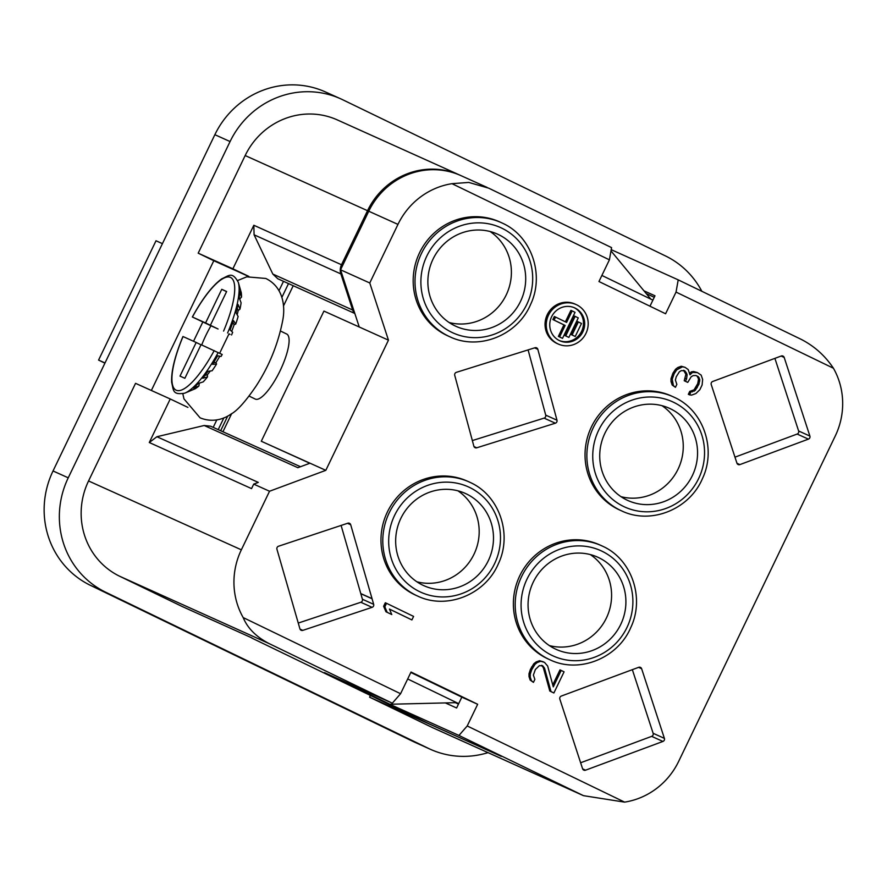<?xml version="1.0" encoding="UTF-8"?>
<svg xmlns="http://www.w3.org/2000/svg" width="887" height="887" viewBox="0 0 887 887"><rect width="100%" height="100%" fill="white"/><g stroke="black" fill="none" stroke-linecap="round" stroke-linejoin="round"><path stroke-width="1.33" d="M386.532 603.304L385.313 602.761L383.616 606.287L385.945 611.764L391.777 614.536L389.437 609.059L411.901 619.924L413.597 616.41L386.532 603.304L384.836 606.83L387.164 612.307M383.616 606.287L384.836 606.83M243.182 617.574C247.639 628.34 256.387 637.066 269.448 643.751L392.32 703.203L400.58 693.723L243.182 617.574A72.235 69.397 -65.7 0 1 241.353 549.818L269.537 491.243L325.817 470.332L388.462 340.164L369.768 282.975L397.964 224.4A72.235 69.397 -65.7 0 1 452.004 183.676L609.402 259.836L611.575 247.617L488.715 188.166L468.779 182.423L452.004 183.676M400.58 693.723L411.025 672.036L477.661 704.278L467.216 725.965L624.603 802.125A72.235 69.397 -65.7 0 0 678.655 761.401L835.266 435.983A72.235 69.397 -65.7 0 0 833.425 368.227L676.038 292.078L665.594 313.765L598.958 281.523L609.402 259.836M446.593 335.286A62.6 60.15 114.3 0 0 448.024 335.951L449.853 336.772A62.6 60.15 -65.7 0 1 448.423 336.106A62.6 60.15 -65.7 0 1 421.081 254.247A62.6 60.15 -65.7 0 1 501.288 222.626A62.6 60.15 -65.7 0 1 502.718 223.291L499.47 221.805A62.6 60.15 114.3 0 0 419.252 253.416A62.6 60.15 114.3 0 0 446.593 335.286M618.45 509.437A62.6 60.15 114.3 0 0 619.88 510.103L621.709 510.923A62.6 60.15 -65.7 0 1 620.279 510.258A62.6 60.15 -65.7 0 1 592.937 428.399A62.6 60.15 -65.7 0 1 673.144 396.777A62.6 60.15 -65.7 0 1 674.575 397.443L671.326 395.957A62.6 60.15 114.3 0 0 591.108 427.567A62.6 60.15 114.3 0 0 618.45 509.437M546.791 658.331A62.6 60.15 114.3 0 0 548.221 659.008L550.04 659.828A62.6 60.15 -65.7 0 1 548.621 659.163A62.6 60.15 -65.7 0 1 521.268 577.293A62.6 60.15 -65.7 0 1 601.486 545.682A62.6 60.15 -65.7 0 1 602.916 546.348L599.656 544.862A62.6 60.15 114.3 0 0 519.449 576.472A62.6 60.15 114.3 0 0 546.791 658.331M414.384 594.578A62.6 60.15 114.3 0 0 415.815 595.244L417.644 596.064A62.6 60.15 -65.7 0 1 416.214 595.399A62.6 60.15 -65.7 0 1 388.861 513.54A62.6 60.15 -65.7 0 1 469.079 481.918A62.6 60.15 -65.7 0 1 470.509 482.583L467.249 481.098A62.6 60.15 114.3 0 0 387.042 512.708A62.6 60.15 114.3 0 0 414.384 594.578M739.88 464.6L808.412 439.132A2.406 2.317 114.3 0 0 809.886 436.06L784.186 357.439A2.406 2.317 114.3 0 0 781.247 356.009L712.716 381.477A2.406 2.317 114.3 0 0 711.23 384.548L736.931 463.169A2.406 2.317 114.3 0 0 739.88 464.6L736.975 463.291M585.542 770.193L662.922 741.443A2.406 2.317 114.3 0 0 664.396 738.372L641.634 668.731A2.406 2.317 114.3 0 0 638.695 667.312L633.285 669.319A2.406 2.317 114.3 0 0 633.163 669.352L561.316 696.062A2.406 2.317 114.3 0 0 559.841 699.133L582.593 768.774A2.406 2.317 114.3 0 0 585.542 770.193L582.637 768.885M302.811 630.369L372.096 607.34A2.406 2.317 114.3 0 0 373.671 604.324L372.074 598.769A2.406 2.317 114.3 0 0 372.041 598.636L350.698 524.738A2.406 2.317 114.3 0 0 347.804 523.208L278.518 546.237A2.406 2.317 114.3 0 0 276.944 549.253L299.928 628.839A2.406 2.317 114.3 0 0 302.811 630.369L300.017 629.105M556.981 420.205L537.832 349.323A2.406 2.317 114.3 0 0 534.972 347.748L456.361 372.34A2.406 2.317 114.3 0 0 454.732 375.334L473.869 446.216A2.406 2.317 114.3 0 0 476.729 447.802L555.351 423.199A2.406 2.317 114.3 0 0 556.981 420.205L545.716 415.127L528.098 349.899M576.129 304.563L574.909 304.008A21.665 20.822 114.3 0 0 547.146 314.952A21.665 20.822 114.3 0 0 556.604 343.291A21.665 20.822 114.3 0 0 557.103 343.524L558.322 344.067A21.665 20.822 114.3 0 0 586.085 333.124A21.665 20.822 114.3 0 0 576.617 304.784A21.665 20.822 114.3 0 0 576.129 304.563A21.665 20.822 114.3 0 0 548.354 315.506A21.665 20.822 114.3 0 0 557.823 343.834A21.665 20.822 114.3 0 0 558.322 344.067M385.945 611.764L391.777 614.536M389.46 609.114L411.901 619.924M542.789 665.871L541.58 665.328L543.31 667.612L549.796 691.04L553.887 692.98L564.077 671.825L561.194 670.428L553.277 686.882L547.667 666.059L544.485 662.345L540.748 661.27L537.311 662.5L535.027 664.296L531.623 669.885L530.226 674.286L530.249 677.191L531.413 680.651L533.442 682.358L534.85 679.42L533.386 675.085L535.36 669.519L539.351 665.66L542.789 665.871L544.529 668.166L551.015 691.583L553.887 692.98M561.194 670.428L559.974 669.885L552.745 684.908M543.332 661.791L539.529 660.715L536.092 661.957L533.819 663.742L530.415 669.341L529.007 673.732L529.029 676.637L530.204 680.107L533.442 682.358M697.426 372.595L692.547 372.407L689.986 374.791L688.223 369.591L685.052 367.329L682.469 366.808L676.748 369.835L674.187 373.671L672.224 379.237L673.41 385.612L675.439 387.309L676.848 384.37L675.384 380.035L676.227 376.82L679.342 371.819L681.338 370.611L684.786 370.821L686.527 373.117L687.115 374.846L686.571 378.937L685.44 381.277L687.747 382.397L691.15 376.798L693.146 375.6L696.018 375.534L698.324 376.653L699.776 379.525L698.945 384.193L695.264 390.38L690.962 391.921L689.554 394.859L691.561 395.114L695.863 393.573L699.843 389.703L702.105 385.002L702.648 379.47L701.173 375.134L697.426 372.595L693.623 371.52L691.328 371.864L689.72 373.36M685.052 367.329L681.249 366.253L677.812 367.495L675.528 369.28L672.978 373.117L671.004 378.682L671.027 381.598L672.202 385.058L675.439 387.309M683.567 370.278L685.895 374.303L684.221 380.734L687.747 382.397M695.94 375.534L697.104 376.099L698.557 378.982L697.725 383.65L694.044 389.837L689.753 391.378L688.334 394.316L689.554 394.859M559.198 340.486A18.062 17.352 114.3 0 0 581.817 330.895A18.062 17.352 114.3 0 0 574.022 307.589M555.561 317.069L554.342 316.515L552.878 319.553L563.921 324.897L558.389 336.395L562.513 338.357L575.042 312.324L572.137 310.905L566.593 322.413L555.561 317.069L554.098 320.107L565.141 325.44L559.597 336.938L562.513 338.357M572.137 310.905L570.918 310.361L565.396 321.826M575.142 316.382L573.933 315.827L564.531 335.353L568.877 337.415L578.269 317.89L575.142 316.382L565.751 335.907L568.877 337.415M578.368 321.948L577.149 321.404L570.884 334.421L575.231 336.483L581.495 323.467L578.368 321.948L572.104 334.964L575.231 336.483M309.829 463.258L261.288 441.249L323.932 311.082L388.462 340.164M325.817 470.332L309.984 463.191L297.866 467.704L204.187 425.494L156.91 436.726L258.294 482.406L253.715 484.114L251.553 488.604L149.282 442.513L156.91 436.726M261.288 441.249L309.984 463.191M487.074 187.401L460.896 175.604A72.235 69.397 114.3 0 0 368.748 211.228L340.553 269.803L359.246 326.993M340.553 269.803L369.768 282.975M354.711 313.122A7.218 6.941 -65.7 0 1 352.66 310.029L340.852 273.906A12.041 11.564 -65.7 0 1 341.495 264.758L367.528 210.685A72.235 69.397 -65.7 0 1 459.677 175.049A72.235 69.397 -65.7 0 1 460.286 175.327M293.22 285.714L283.463 306.004M231.662 413.619L222.936 431.758M255.19 399.028A36.112 10.012 -64.2 0 0 255.256 399.061A36.112 10.012 -64.2 0 0 255.323 399.095A36.112 10.012 -64.2 0 0 280.059 370.788A36.112 10.012 -64.2 0 0 286.723 334.044A36.112 10.012 -64.2 0 0 286.645 334.011M220.652 430.727L227.715 416.058M601.885 275.447L652.899 300.128L654.983 295.792L643.962 290.825M269.448 643.751L119.701 576.273L182.179 606.497L251.975 637.953M445.352 702.914L456.605 707.992L461.828 697.138L410.814 672.457M251.908 638.097L428.909 723.737L501.355 756.389L369.591 697.182L370.433 695.441M253.715 484.114L269.537 491.243M119.701 576.273A72.235 69.397 -65.7 0 1 88.556 480.965L135.545 383.339L170.237 398.973L149.282 442.513M204.187 425.494L210.607 426.203L300.505 466.717M187.922 407.399L170.237 398.973M340.852 273.906L254.092 234.811L253.837 225.265L232.882 268.805L248.848 276.411M254.092 234.811L272.819 274.05L352.66 310.029M354.822 313.477L277.819 278.773L272.819 274.05M488.005 752.642A86.682 83.278 -65.7 0 1 430.372 749.293A86.682 83.278 -65.7 0 1 428.399 748.362L105.62 592.194A86.682 83.278 -65.7 0 1 68.244 477.816L230.077 141.554A86.682 83.278 -65.7 0 1 340.663 98.801A86.682 83.278 -65.7 0 1 342.637 99.721L665.405 255.899A86.682 83.278 -65.7 0 1 701.85 291.302M467.216 725.965L458.956 735.445L583.469 795.661L433.71 728.172A72.235 69.397 -65.7 0 1 432.069 727.407L369.591 697.182M459.677 175.049L337.315 119.911A72.235 69.397 114.3 0 0 245.167 155.547L198.189 253.172L213.8 260.723L151.367 390.468M340.663 98.801L325.44 91.949A86.682 83.278 114.3 0 0 214.865 134.691L53.032 470.964A86.682 83.278 114.3 0 0 90.407 585.331L413.176 741.51A86.682 83.278 114.3 0 0 415.149 742.43L430.372 749.293M104.999 362.971L98.579 360.078L156.012 240.765L162.421 243.648M98.579 360.078L104.921 363.149M407.687 678.965L458.701 703.646M458.479 704.09L455.341 702.67M458.956 735.445L391.078 704.855L324.442 672.612L392.32 703.203M652.899 300.128L649.971 306.215M477.661 704.278L461.828 697.138M391.078 704.855L391.378 704.223M583.469 795.661L624.603 802.125M650.814 299.119L610.988 250.888M232.882 268.805L198.189 253.172M213.8 260.723L248.682 276.445M833.425 368.227C825.087 355.709 814.299 346.074 801.072 339.3L678.211 279.86L676.038 292.078M611.21 249.657L678.211 279.86M654.262 297.3L646.246 293.586M327.58 674.031L389.903 704.256L456.617 702.648M192.335 316.981L210.962 325.795A39.272 10.888 -64.2 0 0 201.704 344.965M210.962 325.795L218.08 328.999L205.584 322.946L221.761 289.317L226.573 291.646M230.055 334.388L228.979 333.911M200.994 344.799L196.182 342.471L180.006 376.099L184.873 378.294L201.061 344.666L222.182 354.49A57.755 16.01 -64.2 0 1 221.096 356.441L217.659 355.809L212.614 364.335L216.55 364.08L216.007 362.539A54.772 15.179 -64.2 0 0 219.799 356.197M223.602 331.073A62.6 17.352 115.8 0 0 230.465 277.398A62.6 17.352 115.8 0 0 192.424 317.025L205.584 322.946M210.252 371.021A54.772 15.179 -64.2 0 1 207.403 374.735L207.48 376.931L202.779 378.239L207.924 371.354L212.115 370.755A57.755 16.01 -64.2 0 0 216.55 364.08M199.642 383.018A54.772 15.179 -64.2 0 1 199.276 383.339L198.91 386L193.488 388.029L198.222 383.472L203.178 381.898A57.755 16.01 -64.2 0 0 207.48 376.931M182.922 336.55C174.905 355.887 171.147 371.132 171.646 382.308C173.686 390.18 172.222 395.247 184.684 393.185L195.162 388.761A57.755 16.01 -64.2 0 0 198.91 386M191.725 390.092L187.911 391.866M239.39 286.301L240.177 289.118M239.667 299.063L241.519 297.078A57.755 16.01 -64.2 0 0 241.242 292.599L238.315 282.343A64.307 17.829 -64.2 0 1 227.593 332.991M237.173 314.785A54.772 15.179 -64.2 0 0 238.193 310.494L239.978 309.142A57.755 16.01 -64.2 0 0 241.087 302.811L239.268 297.888L239.745 291.457L241.519 297.078M231.684 331.394A54.772 15.179 -64.2 0 0 234.168 324.642L235.742 324.043A57.755 16.01 -64.2 0 0 238.126 316.493L236.042 312.745L238.093 304.507L239.978 309.142M231.574 334.964A57.755 16.01 -64.2 0 0 232.66 332.315L230.099 329.909L233.525 320.662L235.742 324.043M214.21 350.598A62.6 17.352 115.8 0 1 176.169 390.213A62.6 17.352 115.8 0 1 183.032 336.55L196.182 342.471M210.452 325.141L226.64 291.513L221.761 289.317M216.007 362.539L213.689 362.694M207.403 374.735L205.085 375.378M199.276 383.339L197.879 383.86M239.279 297.832L239.457 298.409M237.295 308.288L238.193 310.494M232.871 322.668L234.168 324.642M489.757 328.268A50.559 48.574 114.3 0 0 525.525 283.02A50.559 48.574 114.3 0 0 497.563 234.146A50.559 48.574 114.3 0 0 463.823 232.228A50.559 48.574 114.3 0 0 428.044 277.476A50.559 48.574 114.3 0 0 456.018 326.349A50.559 48.574 114.3 0 0 489.757 328.268M449.132 322.513A50.559 48.574 114.3 0 0 475.454 321.815A50.559 48.574 114.3 0 0 510.724 280.625A50.559 48.574 114.3 0 0 490.134 231.529M372.074 598.769L360.809 593.691A2.406 2.317 -65.7 0 0 360.776 593.569L341.107 525.437M360.809 593.691L362.417 599.246L373.671 604.324M372.096 607.34L360.832 602.273A2.406 2.317 114.3 0 0 362.417 599.246M360.832 602.273L298.254 623.062M632.342 669.663L653.131 733.294L664.396 738.372M580.63 762.753L651.657 736.365A2.406 2.317 114.3 0 0 653.131 733.294M472.35 440.573L544.086 418.121A2.406 2.317 114.3 0 0 545.716 415.127M620.989 496.665A50.559 48.574 114.3 0 0 678.633 467.915A50.559 48.574 114.3 0 0 661.99 405.681M734.968 457.16L797.147 434.053A2.406 2.317 114.3 0 0 798.622 430.982L774.894 358.37M590.332 554.586A50.559 48.574 -65.7 0 1 610.844 604.114A50.559 48.574 -65.7 0 1 574.82 645.126A50.559 48.574 -65.7 0 1 549.33 645.57M457.925 490.821A50.559 48.574 -65.7 0 1 478.581 539.484A50.559 48.574 -65.7 0 1 444.054 580.841A50.559 48.574 -65.7 0 1 416.923 581.805M670.572 408.84A50.559 48.574 114.3 0 0 669.419 408.297A50.559 48.574 114.3 0 0 604.635 433.843A50.559 48.574 114.3 0 0 626.721 499.958A50.559 48.574 114.3 0 0 627.874 500.501A50.559 48.574 114.3 0 0 692.658 474.955A50.559 48.574 114.3 0 0 670.572 408.84M564.842 555.04A50.559 48.574 114.3 0 0 528.275 600.1A50.559 48.574 114.3 0 0 556.204 649.395A50.559 48.574 114.3 0 0 589.123 651.568A50.559 48.574 114.3 0 0 625.69 606.508A50.559 48.574 114.3 0 0 597.76 557.202A50.559 48.574 114.3 0 0 564.842 555.04M430.794 491.786A50.559 48.574 114.3 0 0 395.802 537.212A50.559 48.574 114.3 0 0 423.798 585.642A50.559 48.574 114.3 0 0 458.368 587.294A50.559 48.574 114.3 0 0 493.349 541.868A50.559 48.574 114.3 0 0 465.353 493.438A50.559 48.574 114.3 0 0 430.794 491.786M575.053 308.044A18.062 17.352 -65.7 0 1 582.936 331.66A18.062 17.352 -65.7 0 1 559.797 340.774A18.062 17.352 -65.7 0 1 559.387 340.586A18.062 17.352 -65.7 0 1 551.503 316.969A18.062 17.352 -65.7 0 1 574.643 307.856A18.062 17.352 -65.7 0 1 575.053 308.044M552.878 319.553L554.098 320.107M563.921 324.897L565.141 325.44M558.389 336.395L559.597 336.938M564.531 335.353L565.751 335.907M570.884 334.421L572.104 334.964M549.796 691.04L551.015 691.583M543.31 667.612L544.529 668.166M530.204 680.107L531.413 680.651M529.029 676.637L530.249 677.191M529.007 673.732L530.226 674.286M530.415 669.341L531.623 669.885M531.546 666.991L532.754 667.545M533.819 663.742L535.027 664.296M536.092 661.957L537.311 662.5M539.529 660.715L540.748 661.27M689.753 391.378L690.962 391.921M691.184 391.344L692.403 391.899M692.902 390.735L694.122 391.278M694.044 389.837L695.264 390.38M696.029 387.175L697.249 387.719M697.725 383.65L698.945 384.193M698.568 380.434L699.788 380.978M698.557 378.982L699.776 379.525M697.969 377.241L699.189 377.795M697.104 376.099L698.324 376.653M684.221 380.734L685.44 381.277M685.352 378.383L686.571 378.937M685.895 374.303L687.115 374.846M685.307 372.573L686.527 373.117M683.578 370.278L684.786 370.821M672.202 385.058L673.41 385.612M671.027 381.598L672.246 382.142M671.004 378.682L672.224 379.237M672.413 374.292L673.621 374.846M672.978 373.117L674.187 373.671M675.528 369.28L676.748 369.835M677.812 367.495L679.032 368.038M681.249 366.253L682.469 366.808M691.328 371.864L692.547 372.407M693.623 371.52L694.843 372.074M288.508 283.585L281.889 297.345M223.868 417.888L218.213 429.63M213.202 427.379L216.794 419.917M279.017 290.626L283.496 281.334M88.556 480.965L241.353 549.818M413.176 741.51L428.399 748.362M230.077 141.554L214.865 134.691M53.032 470.964L68.244 477.816M105.62 592.194L90.407 585.331M432.069 727.407L581.817 794.896M367.528 210.685L245.167 155.547M253.837 225.265L341.495 264.758M397.964 224.4L368.748 211.228M184.684 393.185A64.307 17.829 -64.2 0 0 218.202 352.516M451.727 332.315A57.788 55.515 -65.7 0 1 426.813 256.066A57.788 55.515 -65.7 0 1 501.842 228.181A57.788 55.515 -65.7 0 1 526.767 304.429A57.788 55.515 -65.7 0 1 451.727 332.315M360.776 593.569L372.041 598.636M350.698 524.738L347.516 523.308M662.922 741.443L651.657 736.365M641.634 668.731L638.573 667.357M473.991 446.56L476.729 447.802M555.351 423.199L544.086 418.121M537.832 349.323L534.595 347.859M673.699 402.332A57.788 55.515 -65.7 0 1 698.623 478.581A57.788 55.515 -65.7 0 1 623.583 506.466A57.788 55.515 -65.7 0 1 598.67 430.217A57.788 55.515 -65.7 0 1 673.699 402.332M808.412 439.132L797.147 434.053M798.622 430.982L809.886 436.06M784.186 357.439L781.125 356.053M602.04 551.237A57.788 55.515 -65.7 0 1 626.965 627.486A57.788 55.515 -65.7 0 1 551.925 655.371A57.788 55.515 -65.7 0 1 527 579.122A57.788 55.515 -65.7 0 1 602.04 551.237M469.633 487.473A57.788 55.515 -65.7 0 1 494.558 563.722A57.788 55.515 -65.7 0 1 419.518 591.607A57.788 55.515 -65.7 0 1 394.604 515.358A57.788 55.515 -65.7 0 1 469.633 487.473M286.723 334.044L280.569 331.062M255.256 399.061L249.114 396.09M182.833 393.784L183.975 398.884L200.074 417.821C213.59 423.365 225.176 418.254 230.975 414.096C237.228 410.792 245.644 401.401 256.21 385.9C269.448 365.522 278.341 343.402 282.898 319.52C285.381 305.66 282.953 286.811 265.801 278.463L246.752 276.844L237.627 280.525M202.813 322.003L193.521 341.273M229.012 333.822L219.61 353.348M192.357 316.947C202.668 298.265 212.436 285.581 221.661 278.895C229.112 275.58 232.194 271.289 238.315 282.343M449.853 336.772C478.847 350.797 517.587 335.364 530.581 304.474C544.795 274.804 531.546 236.33 502.729 223.302M621.709 510.923C650.703 524.949 689.432 509.515 702.437 478.625C716.652 448.955 703.402 410.481 674.586 397.454M550.04 659.828C579.045 673.854 617.773 658.42 630.779 627.53C644.993 597.86 631.732 559.387 602.916 546.348M417.644 596.064C446.638 610.09 485.366 594.656 498.372 563.766C512.586 534.096 499.326 495.622 470.509 482.595"/></g></svg>
